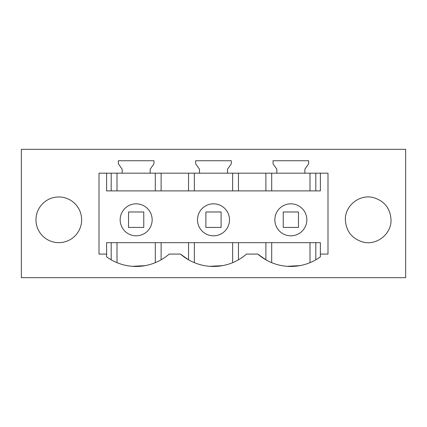 <?xml version="1.0" encoding="UTF-8"?>
<svg xmlns="http://www.w3.org/2000/svg" width="427" height="427" viewBox="0 0 427 427"><rect width="100%" height="100%" fill="white"/><g stroke="black" fill="none" stroke-linecap="round" stroke-linejoin="round"><path stroke-width="0.64" d="M136.154 203.823A15.996 15.996 0 0 0 120.158 219.82A15.996 15.996 0 0 0 136.154 235.816A15.996 15.996 0 0 0 152.151 219.82A15.996 15.996 0 0 0 136.154 203.823M405.65 277.678L21.35 277.678L21.35 149.322L405.65 149.322L405.65 277.678M213.5 203.823A15.996 15.996 0 0 0 197.504 219.82A15.996 15.996 0 0 0 213.5 235.816A15.996 15.996 0 0 0 229.496 219.82A15.996 15.996 0 0 0 213.5 203.823M345.358 219.82C344.861 205.649 359.694 193.879 373.385 197.578C384.407 200.909 390.289 208.323 391.031 219.82C391.527 233.991 376.694 245.76 363.003 242.061C351.981 238.725 346.1 231.311 345.358 219.82M106.617 173.181L99 173.181L99 254.076L106.617 254.076L106.617 256.857A50.247 50.247 0 0 0 169.177 254.076L180.477 254.076A50.247 50.247 0 0 0 246.523 254.076L257.823 254.076A50.247 50.247 0 0 0 320.383 256.857L320.383 254.076L328 254.076L328 173.181L320.383 173.181L320.383 190.89L106.617 190.89L106.617 173.181L150.16 173.181L150.16 169.225L153.966 163.787L153.966 160.744L118.338 160.744L118.338 163.787L122.143 169.225L122.143 173.181M150.16 173.181L227.506 173.181L227.506 169.225L231.317 163.787L231.317 160.744L195.683 160.744L195.683 163.787L199.494 169.225L199.494 173.181M227.506 173.181L304.857 173.181L304.857 169.225L308.662 163.787L308.662 160.744L273.034 160.744L273.034 163.787L276.84 169.225L276.84 173.181M304.857 173.181L320.383 173.181M81.642 219.82A22.839 22.839 0 0 0 58.803 196.98A22.839 22.839 0 0 0 35.969 219.82A22.839 22.839 0 0 0 58.803 242.659A22.839 22.839 0 0 0 81.642 219.82M290.846 203.823A15.996 15.996 0 0 0 274.849 219.82A15.996 15.996 0 0 0 290.846 235.816A15.996 15.996 0 0 0 306.842 219.82A15.996 15.996 0 0 0 290.846 203.823M106.627 254.076L106.617 242.659L320.383 242.659L320.373 254.076M188.537 242.659L188.537 259.813L180.477 254.076M222.424 265.658L209.753 266.315M145.095 265.653L132.381 266.315M299.791 265.653L287.077 266.315M265.882 242.659L265.882 259.813L257.823 254.076M290.899 242.659L309.997 242.659L309.997 262.664M136.208 242.659L155.3 242.659L155.3 262.664M238.463 242.659L238.463 259.813M161.118 259.813L161.118 242.659M111.191 259.813L111.191 242.659M265.882 190.89L265.882 173.181M238.463 190.89L238.463 173.181M315.809 190.89L315.809 173.181M111.191 190.89L111.191 173.181M161.118 190.89L161.118 173.181M188.537 190.89L188.537 173.181M315.809 242.659L315.809 259.813M143.766 227.431L143.766 211.979L128.538 211.979L128.538 227.431L143.766 227.431M221.111 227.431L221.111 211.979L205.889 211.979L205.889 227.431L221.111 227.431M298.462 227.431L298.462 211.979L283.234 211.979L283.234 227.431L298.462 227.431M271.7 262.664L271.7 242.659M271.7 190.89L271.7 173.181M309.997 190.89L309.997 173.181M194.349 190.89L194.349 173.181M232.651 190.89L232.651 173.181M117.003 190.89L117.003 173.181M155.3 190.89L155.3 173.181M117.003 262.664L117.003 242.659M194.349 262.664L194.349 242.659M232.651 262.664L232.651 242.659"/></g></svg>
